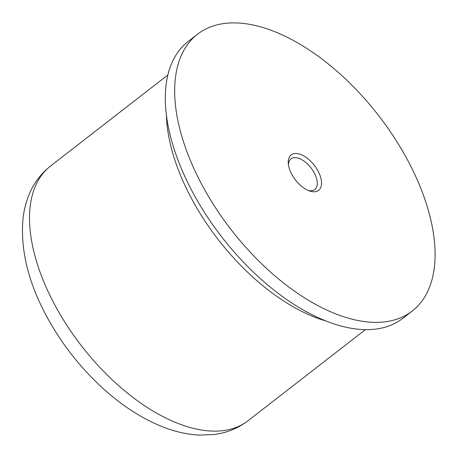 <?xml version="1.0" encoding="UTF-8"?>
<svg xmlns="http://www.w3.org/2000/svg" width="458" height="458" viewBox="0 0 458 458"><rect width="100%" height="100%" fill="white"/><g stroke="black" fill="none" stroke-linecap="round" stroke-linejoin="round"><path stroke-width="0.69" d="M308.24 190.459A19.385 10.322 52.2 0 0 314.738 189.52A19.385 10.322 52.2 0 0 311.005 167.874A19.385 10.322 52.2 0 0 290.967 158.886A19.385 10.322 52.2 0 0 288.443 164.949M291.82 174.406A22.419 11.937 52.2 0 0 309.642 191.003A22.419 11.937 52.2 0 0 321.15 179.353A22.419 11.937 52.2 0 0 302.406 155.199A22.419 11.937 52.2 0 0 288.265 163.454A22.419 11.937 52.2 0 0 291.82 174.406M202.86 186.503A175.162 93.237 52.2 0 0 412.28 311.005A175.162 93.237 52.2 0 0 378.537 115.462A175.162 93.237 52.2 0 0 197.484 34.253A175.162 93.237 52.2 0 0 202.86 186.503M197.484 34.253L188.112 41.523A175.162 93.237 52.2 0 0 193.488 193.774A175.162 93.237 52.2 0 0 402.908 318.276L412.28 311.005M166.369 114.975A161.153 85.778 52.2 0 0 192.28 199.94A161.153 85.778 52.2 0 0 326.365 321.115M55.452 306.133A161.153 85.778 52.2 0 0 248.121 420.673C237.983 428.379 226.515 433.005 213.703 434.556L199.333 435.089C186.646 434.436 173.84 431.453 160.913 426.135C141.138 417.959 122.063 405.593 103.691 389.054C80.871 368.352 62.025 344.433 47.151 317.285C28.522 283.084 20.438 250.537 22.9 219.651C23.747 211.258 25.648 203.295 28.602 195.755C33.285 183.818 40.585 173.92 50.506 166.065A161.153 85.778 52.2 0 0 55.452 306.133M167.834 74.998L50.506 166.065M365.45 329.611L248.121 420.673"/></g></svg>
